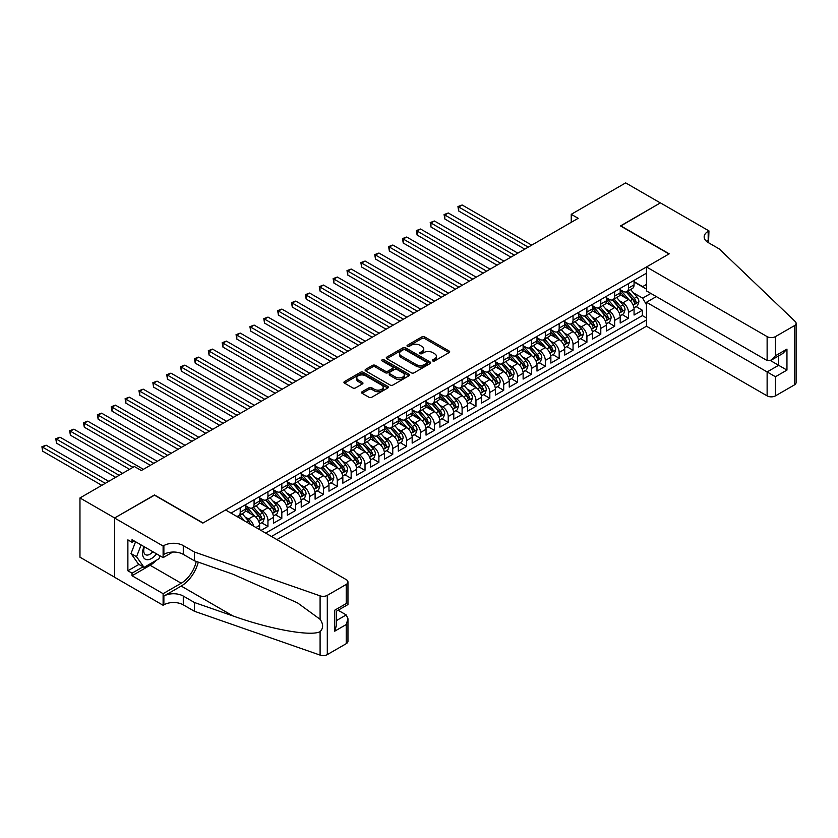 <?xml version="1.0" encoding="UTF-8"?>
<svg xmlns="http://www.w3.org/2000/svg" width="838" height="838" viewBox="0 0 838 838"><rect width="100%" height="100%" fill="white"/><g stroke="black" fill="none" stroke-linecap="round" stroke-linejoin="round"><path stroke-width="1.26" d="M432.743 360.948A1.351 0.775 0 0 0 434.639 360.948L449.105 352.589A1.927 1.11 0 0 0 449.671 351.803A1.927 1.11 0 0 0 449.105 351.017L424.604 336.876A1.927 1.11 0 0 0 421.881 336.876L407.415 345.225A1.351 0.775 0 0 0 407.027 345.769A1.351 0.775 0 0 0 407.415 346.324A1.351 0.775 0 0 0 409.321 346.324L411.196 345.246A6.159 3.562 0 0 1 419.911 345.246L421.954 346.419A6.159 3.562 0 0 1 423.756 348.933A6.159 3.562 0 0 1 421.954 351.457L420.079 352.536A1.351 0.775 0 0 0 419.681 353.081A1.351 0.775 0 0 0 420.079 353.636A1.351 0.775 0 0 0 421.985 353.636L423.86 352.557A6.159 3.562 0 0 1 432.565 352.557L434.608 353.73A6.159 3.562 0 0 1 436.409 356.244A6.159 3.562 0 0 1 434.608 358.758L432.743 359.837A1.351 0.775 0 0 0 432.345 360.392A1.351 0.775 0 0 0 432.743 360.948L432.743 359.837M362.121 391.734A1.927 1.11 0 0 0 361.566 392.519A1.927 1.11 0 0 0 362.121 393.305L369.003 397.275A1.927 1.11 0 0 0 371.726 397.275L387.785 387.994A1.927 1.11 0 0 0 388.35 387.208A1.927 1.11 0 0 0 387.785 386.423L363.283 372.281A1.927 1.11 0 0 0 360.56 372.281L344.502 381.552A1.927 1.11 0 0 0 343.936 382.338A1.927 1.11 0 0 0 344.502 383.123L352.798 387.921A1.927 1.11 0 0 0 355.522 387.921L362.393 383.951A1.927 1.11 0 0 0 362.959 383.165A1.927 1.11 0 0 0 362.393 382.379L358.276 380.002A5.154 2.975 0 0 1 356.768 377.896A5.154 2.975 0 0 1 359.952 375.152A5.154 2.975 0 0 1 365.557 375.801L381.688 385.113A5.154 2.975 0 0 1 383.196 387.208A5.154 2.975 0 0 1 380.023 389.953A5.154 2.975 0 0 1 374.408 389.314L371.726 387.764A1.927 1.11 0 0 0 369.003 387.764L362.121 391.734L362.121 393.305M154.506 495.195L114.638 517.968L79.966 497.95L79.966 557.207L114.565 577.183M154.506 494.954L203.047 522.975L669.007 253.956L620.476 225.925L660.344 202.911L625.672 182.894L571.244 214.319L571.244 222.321M79.966 497.95L134.394 466.525L141.329 470.527L578.178 218.32L571.244 214.319M411.332 372.826A1.927 1.11 0 0 0 414.056 372.826L430.114 363.556A1.927 1.11 0 0 0 430.68 362.77A1.927 1.11 0 0 0 430.114 361.985L405.613 347.833A1.927 1.11 0 0 0 402.889 347.833L386.831 357.114A1.927 1.11 0 0 0 386.266 357.899A1.927 1.11 0 0 0 386.831 358.685L411.332 372.826M382.673 361.23A1.351 0.775 0 0 1 384.045 361.419L408.923 375.791L392.886 385.051A1.927 1.11 0 0 1 390.162 385.051L365.661 370.899L372.533 366.96L372.533 365.368L365.661 369.328A1.927 1.11 0 0 0 365.096 370.113A1.927 1.11 0 0 0 365.661 370.899L365.661 369.328M372.533 366.96A1.927 1.11 0 0 1 375.256 366.96L375.256 365.368A1.927 1.11 0 0 0 372.533 365.368M375.256 365.368L385.197 371.098A1.927 1.11 0 0 0 387.921 371.098L392.477 368.469A1.927 1.11 0 0 0 393.043 367.683A1.927 1.11 0 0 0 392.477 366.897L382.138 360.927A1.351 0.775 0 0 1 381.74 360.371A1.351 0.775 0 0 1 382.568 359.649A1.351 0.775 0 0 1 384.045 359.827L408.954 374.209A1.927 1.11 0 0 1 409.52 374.995A1.927 1.11 0 0 1 408.954 375.78L408.954 374.209M261.016 530.423L267.951 526.421L261.634 522.776M258.921 508.949L262.399 510.96A7.846 4.525 60 0 1 267.951 520.576L273.492 517.371L273.492 523.216L281.819 518.408L275.503 514.762M272.79 500.946L276.268 502.957A7.846 4.525 60 0 1 281.819 512.563L287.361 509.357L287.361 515.202L295.688 510.405L289.372 506.76M286.659 492.943L290.137 494.954A7.846 4.525 60 0 1 295.688 504.56L301.23 501.354L301.23 507.2L309.557 502.391L303.241 498.757M300.528 484.93L304.005 486.941A7.846 4.525 60 0 1 309.557 496.546L315.098 493.352L315.098 499.197L323.416 494.389L317.11 490.743M314.386 476.927L317.874 478.938A7.846 4.525 60 0 1 323.416 488.544L328.967 485.338L328.967 491.183L337.285 486.386L330.979 482.74M328.255 468.924L331.743 470.935A7.846 4.525 60 0 1 337.285 480.541L342.836 477.335L342.836 483.18L351.153 478.372L344.847 474.737M342.124 460.91L345.612 462.922A7.846 4.525 60 0 1 351.153 472.527L356.705 469.332L356.705 475.177L365.022 470.369L358.716 466.724M355.993 452.908L359.481 454.919A7.846 4.525 60 0 1 365.022 464.524L370.574 461.319L370.574 467.164L378.891 462.367L372.585 458.721M369.862 444.905L373.35 446.905A7.846 4.525 60 0 1 378.891 456.521L384.443 453.316L384.443 459.161L392.76 454.353L386.454 450.718M383.731 436.891L387.208 438.903A7.846 4.525 60 0 1 392.76 448.508L398.312 445.313L398.312 451.158L406.629 446.35L400.323 442.705M397.6 428.888L401.077 430.9A7.846 4.525 60 0 1 406.629 440.505L412.17 437.3L412.17 443.145L420.498 438.347L414.182 434.702M411.468 420.886L414.946 422.886A7.846 4.525 60 0 1 420.498 432.502L426.039 429.297L426.039 435.142L434.367 430.334L428.05 426.699M425.337 412.872L428.815 414.883A7.846 4.525 60 0 1 434.367 424.489L439.908 421.294L439.908 427.139L448.236 422.331L441.919 418.686M439.206 404.869L442.684 406.88A7.846 4.525 60 0 1 448.236 416.486L453.777 413.281L453.777 419.126L462.105 414.328L455.788 410.683M453.075 396.856L456.553 398.867A7.846 4.525 60 0 1 462.105 408.483L467.646 405.278L467.646 411.123L475.963 406.315L469.657 402.669M466.934 388.853L470.422 390.864A7.846 4.525 60 0 1 475.963 400.47L481.515 397.275L481.515 403.109L489.832 398.312L483.526 394.667M480.803 380.85L484.291 382.861A7.846 4.525 60 0 1 489.832 392.467L495.384 389.261L495.384 395.107L503.701 390.309L497.395 386.664M494.671 372.837L498.16 374.848A7.846 4.525 60 0 1 503.701 384.464L509.253 381.259L509.253 387.104L517.57 382.296L511.264 378.65M508.54 364.834L512.028 366.845A7.846 4.525 60 0 1 517.57 376.451L523.121 373.245L523.121 379.09L531.439 374.293L525.133 370.647M522.409 356.831L525.897 358.842A7.846 4.525 60 0 1 531.439 368.448L536.99 365.242L536.99 371.087L545.308 366.279L539.002 362.644M536.278 348.818L539.756 350.829A7.846 4.525 60 0 1 545.308 360.434L550.859 357.239L550.859 363.084L559.176 358.276L552.87 354.631M550.147 340.815L553.625 342.826A7.846 4.525 60 0 1 559.176 352.431L564.718 349.226L564.718 355.071L573.045 350.274L566.729 346.628M564.016 332.812L567.494 334.823A7.846 4.525 60 0 1 573.045 344.428L578.587 341.223L578.587 347.068L586.914 342.26L580.598 338.625M577.885 324.798L581.363 326.81A7.846 4.525 60 0 1 586.914 336.415L592.456 333.22L592.456 339.065L600.783 334.257L594.467 330.612M591.754 316.795L595.231 318.807A7.846 4.525 60 0 1 600.783 328.412L606.324 325.207L606.324 331.052L614.652 326.254L608.336 322.609M605.623 308.793L609.1 310.793A7.846 4.525 60 0 1 614.652 320.409L620.193 317.204L620.193 323.049L628.51 318.241L628.51 312.396A7.846 4.525 -120 0 0 622.969 302.79L619.492 300.779M622.205 314.606L628.51 318.241M259.623 529.616L259.623 525.374A7.846 4.525 -120 0 0 254.082 515.768L245.503 510.813M253.757 526.233A7.846 4.525 60 0 0 248.53 518.973L245.052 516.962M273.492 517.371A7.846 4.525 -120 0 0 267.951 507.765L259.371 502.81M287.361 509.357A7.846 4.525 -120 0 0 281.819 499.752L273.24 494.808M301.23 501.354A7.846 4.525 -120 0 0 295.688 491.749L287.109 486.794M315.098 493.352A7.846 4.525 -120 0 0 309.557 483.746L300.978 478.791M328.967 485.338A7.846 4.525 -120 0 0 323.416 475.733L314.847 470.778M342.836 477.335A7.846 4.525 -120 0 0 337.285 467.73L328.716 462.775M356.705 469.332A7.846 4.525 -120 0 0 351.153 459.716L342.574 454.772M370.574 461.319A7.846 4.525 -120 0 0 365.022 451.713L356.443 446.759M384.443 453.316A7.846 4.525 -120 0 0 378.891 443.711L370.312 438.756M398.312 445.313A7.846 4.525 -120 0 0 392.76 435.697L384.181 430.753M412.17 437.3A7.846 4.525 -120 0 0 406.629 427.694L398.05 422.74M426.039 429.297A7.846 4.525 -120 0 0 420.498 419.691L411.919 414.737M439.908 421.294A7.846 4.525 -120 0 0 434.367 411.678L425.788 406.734M453.777 413.281A7.846 4.525 -120 0 0 448.236 403.675L439.657 398.72M467.646 405.278A7.846 4.525 -120 0 0 462.105 395.672L453.526 390.718M481.515 397.275A7.846 4.525 -120 0 0 475.963 387.659L467.395 382.715M495.384 389.261A7.846 4.525 -120 0 0 489.832 379.656L481.263 374.701M509.253 381.259A7.846 4.525 -120 0 0 503.701 371.653L495.132 366.698M523.121 373.245A7.846 4.525 -120 0 0 517.57 363.64L508.991 358.695M536.99 365.242A7.846 4.525 -120 0 0 531.439 355.637L522.86 350.682M550.859 357.239A7.846 4.525 -120 0 0 545.308 347.634L536.729 342.679M564.718 349.226A7.846 4.525 -120 0 0 559.176 339.62L550.597 334.666M578.587 341.223A7.846 4.525 -120 0 0 573.045 331.618L564.466 326.663M592.456 333.22A7.846 4.525 -120 0 0 586.914 323.604L578.335 318.66M606.324 325.207A7.846 4.525 -120 0 0 600.783 315.601L592.204 310.647M620.193 317.204A7.846 4.525 -120 0 0 614.652 307.598L606.073 302.644M276.896 539.588L646.475 326.212L767.126 395.871L767.126 371.925L778.638 365.284L778.638 355.899M271.481 536.467L646.475 319.969M646.475 273.209L230.995 513.086M245.764 505.838L248.53 507.44A7.846 4.525 60 0 0 252.458 507.828L257.999 504.623A7.846 4.525 -120 0 0 259.623 501.04L259.623 496.546M259.623 497.835L262.399 499.438A7.846 4.525 60 0 0 266.327 499.825L271.868 496.62A7.846 4.525 -120 0 0 273.492 493.027L273.492 488.544M273.492 489.821L276.268 491.424A7.846 4.525 60 0 0 280.196 491.812L285.737 488.617A7.846 4.525 -120 0 0 287.361 485.024L287.361 480.541M287.361 481.819L290.137 483.421A7.846 4.525 60 0 0 294.054 483.809L299.606 480.603A7.846 4.525 -120 0 0 301.23 477.011L301.23 472.527M301.23 473.816L304.005 475.418A7.846 4.525 60 0 0 307.923 475.806L313.475 472.601A7.846 4.525 -120 0 0 315.098 469.008L315.098 464.524M315.098 465.802L317.874 467.405A7.846 4.525 60 0 0 321.792 467.793L327.344 464.598A7.846 4.525 -120 0 0 328.967 461.005L328.967 456.521M328.967 457.799L331.743 459.402A7.846 4.525 60 0 0 335.661 459.79L341.213 456.584A7.846 4.525 -120 0 0 342.836 452.991L342.836 448.508M342.836 449.797L345.612 451.399A7.846 4.525 60 0 0 349.53 451.787L355.082 448.581A7.846 4.525 -120 0 0 356.705 444.988L356.705 440.505M356.705 441.783L359.481 443.386A7.846 4.525 60 0 0 363.399 443.773L368.95 440.579A7.846 4.525 -120 0 0 370.574 436.986L370.574 432.502M370.574 433.78L373.35 435.383A7.846 4.525 60 0 0 377.268 435.77L382.819 432.565A7.846 4.525 -120 0 0 384.443 428.972L384.443 424.489M384.443 425.777L387.208 427.37A7.846 4.525 60 0 0 391.137 427.768L396.678 424.562A7.846 4.525 -120 0 0 398.312 420.969L398.312 416.486M398.312 417.764L401.077 419.367A7.846 4.525 60 0 0 405.005 419.754L410.547 416.549A7.846 4.525 -120 0 0 412.17 412.966L412.17 408.483M412.17 409.761L414.946 411.364A7.846 4.525 60 0 0 418.874 411.751L424.416 408.546A7.846 4.525 -120 0 0 426.039 404.953L426.039 400.47M426.039 401.758L428.815 403.35A7.846 4.525 60 0 0 432.743 403.738L438.284 400.543A7.846 4.525 -120 0 0 439.908 396.95L439.908 392.467M439.908 393.745L442.684 395.347A7.846 4.525 60 0 0 446.612 395.735L452.153 392.53A7.846 4.525 -120 0 0 453.777 388.947L453.777 384.453M453.777 385.742L456.553 387.345A7.846 4.525 60 0 0 460.471 387.732L466.022 384.527A7.846 4.525 -120 0 0 467.646 380.934L467.646 376.451M467.646 377.729L470.422 379.331A7.846 4.525 60 0 0 474.339 379.719L479.891 376.524A7.846 4.525 -120 0 0 481.515 372.931L481.515 368.448M481.515 369.726L484.291 371.328A7.846 4.525 60 0 0 488.208 371.716L493.76 368.511A7.846 4.525 -120 0 0 495.384 364.918L495.384 360.434M495.384 361.723L498.16 363.325A7.846 4.525 60 0 0 502.077 363.713L507.629 360.508A7.846 4.525 -120 0 0 509.253 356.915L509.253 352.431M509.253 353.709L512.028 355.312A7.846 4.525 60 0 0 515.946 355.7L521.498 352.505A7.846 4.525 -120 0 0 523.121 348.912L523.121 344.428M523.121 345.706L525.897 347.309A7.846 4.525 60 0 0 529.815 347.697L535.367 344.491A7.846 4.525 -120 0 0 536.99 340.898L536.99 336.415M536.99 337.704L539.756 339.306A7.846 4.525 60 0 0 543.684 339.694L549.225 336.488A7.846 4.525 -120 0 0 550.859 332.896L550.859 328.412M550.859 329.69L553.625 331.293A7.846 4.525 60 0 0 557.553 331.68L563.094 328.486A7.846 4.525 -120 0 0 564.718 324.893L564.718 320.409M564.718 321.687L567.494 323.29A7.846 4.525 60 0 0 571.422 323.678L576.963 320.472A7.846 4.525 -120 0 0 578.587 316.879L578.587 312.396M578.587 313.684L581.363 315.287A7.846 4.525 60 0 0 585.291 315.675L590.832 312.469A7.846 4.525 -120 0 0 592.456 308.876L592.456 304.393M592.456 305.671L595.231 307.274A7.846 4.525 60 0 0 599.16 307.661L604.701 304.466A7.846 4.525 -120 0 0 606.324 300.873L606.324 296.39M606.324 297.668L609.1 299.271A7.846 4.525 60 0 0 613.018 299.658L618.57 296.453A7.846 4.525 -120 0 0 620.193 292.86L620.193 288.377M265.656 533.104L642.379 315.601L642.379 310.238L634.062 315.046L634.062 309.201A7.846 4.525 -120 0 0 628.51 299.585L619.942 294.641M620.193 289.665L622.969 291.257A7.846 4.525 -120 0 0 626.887 291.655A7.846 4.525 -120 0 0 628.51 288.062L628.51 283.579M626.887 291.655L632.439 288.45A7.846 4.525 -120 0 0 634.062 284.857L634.062 280.374M231.896 513.61L231.896 512.563M240.213 507.765L240.213 512.248A7.846 4.525 60 0 1 238.589 515.831A7.846 4.525 60 0 1 236.169 516.072M238.589 515.831L244.13 512.636A7.846 4.525 -120 0 0 245.764 509.043L245.764 504.56M254.082 499.752L254.082 504.235A7.846 4.525 60 0 1 252.458 507.828M267.951 491.749L267.951 496.232A7.846 4.525 60 0 1 266.327 499.825M281.819 483.736L281.819 488.229A7.846 4.525 60 0 1 280.196 491.812M295.688 475.733L295.688 480.216A7.846 4.525 60 0 1 294.054 483.809M309.557 467.73L309.557 472.213A7.846 4.525 60 0 1 307.923 475.806M323.416 459.716L323.416 464.2A7.846 4.525 60 0 1 321.792 467.793M337.285 451.713L337.285 456.197A7.846 4.525 60 0 1 335.661 459.79M351.153 443.711L351.153 448.194A7.846 4.525 60 0 1 349.53 451.787M365.022 435.697L365.022 440.18A7.846 4.525 60 0 1 363.399 443.773M378.891 427.694L378.891 432.178A7.846 4.525 60 0 1 377.268 435.77M392.76 419.691L392.76 424.175A7.846 4.525 60 0 1 391.137 427.768M406.629 411.678L406.629 416.161A7.846 4.525 60 0 1 405.005 419.754M420.498 403.675L420.498 408.158A7.846 4.525 60 0 1 418.874 411.751M434.367 395.672L434.367 400.155A7.846 4.525 60 0 1 432.743 403.738M448.236 387.659L448.236 392.142A7.846 4.525 60 0 1 446.612 395.735M462.105 379.656L462.105 384.139A7.846 4.525 60 0 1 460.471 387.732M475.963 371.653L475.963 376.136A7.846 4.525 60 0 1 474.339 379.719M489.832 363.64L489.832 368.123A7.846 4.525 60 0 1 488.208 371.716M503.701 355.637L503.701 360.12A7.846 4.525 60 0 1 502.077 363.713M517.57 347.623L517.57 352.117A7.846 4.525 60 0 1 515.946 355.7M531.439 339.62L531.439 344.104A7.846 4.525 60 0 1 529.815 347.697M545.308 331.618L545.308 336.101A7.846 4.525 60 0 1 543.684 339.694M559.176 323.604L559.176 328.087A7.846 4.525 60 0 1 557.553 331.68M573.045 315.601L573.045 320.085A7.846 4.525 60 0 1 571.422 323.678M586.914 307.598L586.914 312.082A7.846 4.525 60 0 1 585.291 315.675M600.783 299.585L600.783 304.068A7.846 4.525 60 0 1 599.16 307.661M614.652 291.582L614.652 296.065A7.846 4.525 60 0 1 613.018 299.658M614.652 320.409L614.652 326.254M600.783 328.412L600.783 334.257M586.914 336.415L586.914 342.26M573.045 344.428L573.045 350.274M559.176 352.431L559.176 358.276M545.308 360.434L545.308 366.279M531.439 368.448L531.439 374.293M517.57 376.451L517.57 382.296M503.701 384.464L503.701 390.309M489.832 392.467L489.832 398.312M475.963 400.47L475.963 406.315M462.105 408.483L462.105 414.328M448.236 416.486L448.236 422.331M434.367 424.489L434.367 430.334M420.498 432.502L420.498 438.347M406.629 440.505L406.629 446.35M392.76 448.508L392.76 454.353M378.891 456.521L378.891 462.367M365.022 464.524L365.022 470.369M351.153 472.527L351.153 478.372M337.285 480.541L337.285 486.386M323.416 488.544L323.416 494.389M309.557 496.546L309.557 502.391M295.688 504.56L295.688 510.405M281.819 512.563L281.819 518.408M267.951 520.576L267.951 526.421M646.475 304.749L642.662 298.15L633.35 292.776M642.662 298.15L650.843 293.426M634.062 281.977L646.475 289.141M634.062 281.652L642.662 286.617L646.475 284.417M636.073 306.593L642.379 310.238M642.379 315.601L646.475 317.969M433.277 361.136L434.608 360.361A6.159 3.562 0 0 0 436.409 357.847L436.409 356.244M423.756 348.933L423.756 350.535A6.159 3.562 0 0 1 421.954 353.049L420.613 353.825M449.084 352.609L424.604 338.479A1.927 1.11 0 0 0 421.881 338.479L407.959 346.513M430.093 363.566L405.613 349.436A1.927 1.11 0 0 0 402.889 349.436L386.852 358.695M426.72 363.315A1.351 0.775 0 0 0 427.108 362.77A1.351 0.775 0 0 0 426.72 362.215L405.204 349.802A1.351 0.775 0 0 0 403.298 349.802L401.329 350.944A6.159 3.562 0 0 0 399.527 353.458A6.159 3.562 0 0 0 401.329 355.972L416.025 364.457A6.159 3.562 0 0 0 424.74 364.457L426.72 363.315L426.72 364.918A1.351 0.775 0 0 0 427.108 364.373L427.108 362.77M399.527 353.458L399.527 355.061A6.159 3.562 0 0 0 401.329 357.575L401.329 355.972M426.72 364.918L424.74 366.059A6.159 3.562 0 0 1 416.025 366.059L401.329 357.575M375.256 366.96L385.197 372.701A1.927 1.11 0 0 0 387.921 372.701L392.477 370.071A1.927 1.11 0 0 0 393.043 369.286L393.043 367.683M395.505 377.058A5.154 2.975 0 0 0 401.119 377.697A5.154 2.975 0 0 0 404.304 374.953A5.154 2.975 0 0 0 402.795 372.847L397.107 369.568A1.927 1.11 0 0 0 394.384 369.568L389.827 372.198A1.927 1.11 0 0 0 389.261 372.983A1.927 1.11 0 0 0 389.827 373.769L395.505 377.058L395.505 378.65A5.154 2.975 0 0 0 401.119 379.3A5.154 2.975 0 0 0 404.304 376.555L404.304 374.953M389.261 372.983L389.261 374.586A1.927 1.11 0 0 0 389.827 375.372L389.827 373.769M395.505 378.65L389.827 375.372M383.196 387.208L383.196 388.811A5.154 2.975 0 0 1 380.023 391.556A5.154 2.975 0 0 1 374.408 390.917L371.726 389.366A1.927 1.11 0 0 0 369.003 389.366L362.152 393.315M356.768 377.896L356.768 379.499A5.154 2.975 0 0 0 358.276 381.604L358.276 380.002M362.393 382.379L362.393 383.951L358.276 381.604M387.753 388.015L363.283 373.884A1.927 1.11 0 0 0 360.56 373.884L344.523 383.144L344.502 381.552M633.947 307.818L637.529 305.755L638.912 301.753A5.196 2.996 -120 0 0 636.89 296.872L630.553 289.539M629.286 300.098L621.775 291.394A15 8.663 -120 0 0 620.193 289.749M625.169 297.658L620.958 292.787A12.455 7.186 -120 0 0 620.193 291.949M531.721 245.146L462.167 204.996L458.7 206.996L458.7 210.998L524.787 249.148M626.185 291.928L632.596 299.355A5.196 2.996 60 0 1 634.45 302.937C635.225 303.974 635.78 303.66 636.115 301.973A5.196 2.996 -120 0 0 634.261 298.391L627.924 291.058M626.562 291.813L633.444 299.784A2.65 1.529 60 0 1 634.115 300.821L636.115 301.973M634.45 302.937L634.827 303.545M458.7 210.998L457.936 206.557L528.254 247.147M457.936 206.557L462.167 204.996M144.031 546.627A12.748 7.364 120 0 0 147.017 559.69A12.748 7.364 120 0 0 156.528 553.845M144.461 546.879A8.726 5.038 120 0 0 145.519 554.683A8.726 5.038 120 0 0 146.797 555.081A8.726 5.038 120 0 0 152.82 551.697M160.1 555.908L159.011 558.726L144.042 567.368L138.49 564.163L131.011 553.52L135.578 541.746M144.042 567.368L136.552 556.715L141.119 544.951M131.011 553.52L136.552 556.715M656.322 296.589L646.475 302.267L775.443 376.733L775.443 395.871L794.372 384.935L794.372 325.689A5.887 3.394 0 0 0 796.1 323.29A5.887 3.394 0 0 0 795.252 321.53L719.276 248.949L708.183 242.538A13.733 7.93 180 0 1 704.161 236.934A13.733 7.93 180 0 1 708.183 231.33L708.948 230.89L660.407 202.869L620.675 226.051M646.475 302.267L646.475 326.212M620.675 225.81L669.216 253.83L646.475 266.966L767.126 336.614A5.887 3.394 0 0 0 775.443 336.614L794.372 325.689M708.948 230.89L708.529 242.737M646.475 266.966L646.475 290.901L767.126 360.56L767.126 336.614M796.1 323.29L796.1 382.537A5.887 3.394 180 0 1 794.372 384.935M775.443 395.871A5.887 3.394 180 0 1 767.126 395.871M706.455 241.323A13.733 7.93 180 0 1 708.183 240.097L708.183 231.33M770.457 360.56L786.955 370.092L775.443 376.733M775.443 336.614L775.443 355.752L771.285 360.151L767.126 360.56M775.443 355.752L786.955 349.111L782.797 353.5L771.285 360.151M225.579 509.965L346.23 579.624A5.887 3.394 -0 0 1 347.959 582.022A5.887 3.394 -0 0 1 346.23 584.421L327.302 595.357L327.302 654.604A5.887 3.394 180 0 1 320.095 655.106L194.374 611.248L183.281 604.837A13.733 7.93 -0 0 0 163.871 604.837L163.106 605.277L114.565 577.256L114.565 518.01L154.297 495.069L202.838 523.09L225.579 509.965M194.374 611.248L194.374 602.48L232.933 615.93C269.773 629.212 310.94 636.65 320.095 631.674C323.437 628.259 323.437 624.132 320.095 619.292L297.48 602.847L232.933 574.208L194.374 560.769L183.281 554.358A13.733 7.93 -0 0 0 163.871 554.358L163.871 545.59L163.106 546.03L114.565 518.01M194.374 560.769L194.374 552.001L183.281 545.59A13.733 7.93 -0 0 0 163.871 545.59M232.933 615.93L181.207 586.066L163.871 596.069A13.733 7.93 -0 0 1 183.281 596.069L194.374 602.48M346.23 643.678L346.23 624.54L347.959 618.737L347.959 641.269A5.887 3.394 180 0 1 346.23 643.678L327.302 654.604M320.095 619.292L320.095 595.86L194.374 552.001M156.256 560.318A22.06 12.738 -60 0 1 150.138 565.283L132.037 575.737L132.037 573.171L143.068 566.813M134.258 540.992L132.037 542.27L127.879 539.871L127.879 570.772L132.037 573.171M132.037 542.27L132.037 539.703L163.106 557.637L163.106 546.03M163.106 605.277L163.106 593.671L181.207 583.227A22.06 12.738 120 0 0 196.228 561.408M132.037 575.737L163.106 593.671M338.112 610.242L346.23 614.924L347.959 618.737M181.207 586.066A25.549 14.749 120 0 0 198.281 562.13M172.796 552.053L163.106 557.637M320.095 595.86A5.887 3.394 -0 0 0 327.302 595.357M127.879 570.772L138.909 564.403M346.23 624.54L334.718 631.182L336.447 625.389L336.447 611.195L347.959 604.554L347.959 582.022M334.718 631.182L334.718 610.2C336.97 611.499 336.97 611.499 334.718 610.2L346.23 603.559C348.482 604.858 348.482 604.858 346.23 603.559L346.23 584.421M620.078 315.832L623.661 313.758L625.043 309.756A5.196 2.996 -120 0 0 623.022 304.875L616.684 297.542M615.417 308.101L607.906 299.407A15 8.663 -120 0 0 606.324 297.752M611.3 305.661L607.089 300.8A12.455 7.186 -120 0 0 606.324 299.962M517.853 253.149L448.299 212.999L444.831 214.999L444.831 219.001L510.918 257.151M612.316 299.941L618.727 307.357A5.196 2.996 60 0 1 620.581 310.94C621.356 311.987 621.911 311.663 622.246 309.976A5.196 2.996 -120 0 0 620.392 306.394L614.055 299.061M612.693 299.815L619.575 307.787A2.65 1.529 60 0 1 620.246 308.824L622.246 309.976M620.581 310.94L620.958 311.558M444.831 219.001L444.067 214.559L514.385 255.15M444.067 214.559L448.299 212.999M606.209 323.835L609.792 321.771L611.185 317.759A5.196 2.996 -120 0 0 609.153 312.888L602.815 305.545M601.548 316.115L594.037 307.41A15 8.663 -120 0 0 592.456 305.755M597.431 313.663L593.231 308.803A12.455 7.186 -120 0 0 592.456 307.965M503.984 261.152L434.43 221.002L430.962 223.002L430.962 227.014L497.049 265.164M598.447 307.944L604.858 315.371A5.196 2.996 60 0 1 606.712 318.943C607.487 319.99 608.042 319.676 608.378 317.99A5.196 2.996 -120 0 0 606.523 314.407L600.186 307.064M598.824 307.829L605.706 315.8A2.65 1.529 60 0 1 606.377 316.837L608.378 317.99M606.712 318.943L607.089 319.561M430.962 227.014L430.208 222.562L500.516 263.163M430.208 222.562L434.43 221.002M592.34 331.848L595.923 329.774L597.316 325.773A5.196 2.996 -120 0 0 595.284 320.891L588.957 313.559M587.679 324.117L580.168 315.413A15 8.663 -120 0 0 578.587 313.768M583.562 321.677L579.362 316.806A12.455 7.186 -120 0 0 578.587 315.968M490.115 269.166L420.561 229.015L417.094 231.016L417.094 235.017L483.18 273.167M584.578 315.957L590.989 323.374A5.196 2.996 60 0 1 592.843 326.956C593.618 327.993 594.173 327.679 594.509 325.992A5.196 2.996 -120 0 0 592.655 322.41L586.317 315.078M584.955 315.832L591.848 323.803A2.65 1.529 60 0 1 592.508 324.84L594.509 325.992M592.843 326.956L593.22 327.564M417.094 235.017L416.339 230.576L486.648 271.166M416.339 230.576L420.561 229.015M578.471 339.851L582.054 337.777L583.447 333.775A5.196 2.996 -120 0 0 581.425 328.894L575.088 321.562M573.81 332.12L566.299 323.426A15 8.663 -120 0 0 564.718 321.771M569.693 329.68L565.493 324.819A12.455 7.186 -120 0 0 564.718 323.981M476.246 277.169L406.702 237.018L403.235 239.019L403.235 243.02L469.311 281.17M570.709 323.96L577.12 331.377A5.196 2.996 60 0 1 578.974 334.959C579.76 336.007 580.315 335.682 580.64 333.995A5.196 2.996 -120 0 0 578.786 330.423L572.448 323.08M571.087 323.835L577.979 331.806A2.65 1.529 60 0 1 578.639 332.843L580.64 333.995M578.974 334.959L579.351 335.577M403.235 243.02L402.47 238.579L472.779 279.169M402.47 238.579L406.702 237.018M564.603 347.854L568.185 345.79L569.578 341.789A5.196 2.996 -120 0 0 567.556 336.907L561.219 329.564M559.941 340.134L552.431 331.429A15 8.663 -120 0 0 550.859 329.784M555.824 337.683L551.624 332.822A12.455 7.186 -120 0 0 550.859 331.984M462.377 285.182L392.833 245.021L389.366 247.021L389.366 251.033L455.443 289.183M556.841 331.963L563.251 339.39A5.196 2.996 60 0 1 565.105 342.962C565.891 344.009 566.446 343.695 566.771 342.009A5.196 2.996 -120 0 0 564.917 338.426L558.579 331.094M557.218 331.848L564.11 339.819A2.65 1.529 60 0 1 564.77 340.856L566.771 342.009M565.105 342.962L565.482 343.58M389.366 251.033L388.602 246.582L458.91 287.183M388.602 246.582L392.833 245.021M550.734 355.867L554.327 353.793L555.709 349.792A5.196 2.996 -120 0 0 553.688 344.91L547.35 337.578M546.083 348.137L538.562 339.432A15 8.663 -120 0 0 536.99 337.787M541.956 345.696L537.755 340.825A12.455 7.186 -120 0 0 536.99 339.987M448.508 293.185L378.965 253.034L375.497 255.035L375.497 259.036L441.574 297.186M542.972 339.977L549.382 347.393A5.196 2.996 60 0 1 551.236 350.975C552.022 352.023 552.577 351.698 552.902 350.012A5.196 2.996 -120 0 0 551.048 346.429L544.71 339.097M543.349 339.851L550.241 347.822A2.65 1.529 60 0 1 550.912 348.859L552.902 350.012M551.236 350.975L551.614 351.593M375.497 259.036L374.733 254.595L445.041 295.186M374.733 254.595L378.965 253.034M536.875 363.87L540.458 361.796L541.84 357.795A5.196 2.996 -120 0 0 539.819 352.913L533.481 345.581M532.214 356.14L524.693 347.445A15 8.663 -120 0 0 523.121 345.79M528.087 353.699L523.886 348.838A12.455 7.186 -120 0 0 523.121 348M434.639 301.188L365.096 261.037L361.628 263.038L361.628 267.039L427.705 305.189M529.113 347.98L535.513 355.396A5.196 2.996 60 0 1 537.368 358.978C538.153 360.026 538.708 359.701 539.033 358.015A5.196 2.996 -120 0 0 537.179 354.443L530.842 347.1M529.49 347.854L536.372 355.836A2.65 1.529 60 0 1 537.043 356.862L539.033 358.015M537.368 358.978L537.745 359.596M361.628 267.039L360.864 262.598L431.172 303.188M360.864 262.598L365.096 261.037M523.006 371.873L526.589 369.809L527.971 365.808A5.196 2.996 -120 0 0 525.95 360.927L519.612 353.584M518.345 364.153L510.824 355.448A15 8.663 -120 0 0 509.253 353.804M514.218 361.712L510.017 356.841A12.455 7.186 -120 0 0 509.253 356.003M420.77 309.201L351.227 269.04L347.76 271.041L347.76 275.053L413.836 313.203M515.244 355.982L521.645 363.409A5.196 2.996 60 0 1 523.499 366.981C524.284 368.029 524.839 367.714 525.164 366.028A5.196 2.996 -120 0 0 523.31 362.445L516.973 355.113M515.621 355.867L522.503 363.839A2.65 1.529 60 0 1 523.174 364.876L525.164 366.028M523.499 366.981L523.876 367.599M347.76 275.053L346.995 270.601L417.303 311.202M346.995 270.601L351.227 269.04M509.137 379.886L512.72 377.812L514.103 373.811A5.196 2.996 -120 0 0 512.081 368.93L505.743 361.597M504.476 372.156L496.955 363.451A15 8.663 -120 0 0 495.384 361.807M500.349 369.715L496.148 364.844A12.455 7.186 -120 0 0 495.384 364.006M406.901 317.204L337.358 277.053L333.891 279.054L333.891 283.055L399.967 321.205M501.375 363.996L507.786 371.412A5.196 2.996 60 0 1 509.63 374.995C510.415 376.042 510.971 375.717 511.295 374.031A5.196 2.996 -120 0 0 509.441 370.448L503.114 363.116M501.753 363.87L508.635 371.842A2.65 1.529 60 0 1 509.305 372.879L511.295 374.031M509.63 374.995L510.017 375.613M333.891 283.055L333.126 278.614L403.434 319.205M333.126 278.614L337.358 277.053M495.268 387.889L498.851 385.815L500.234 381.814A5.196 2.996 -120 0 0 498.212 376.932L491.875 369.6M490.607 380.159L483.097 371.464A15 8.663 -120 0 0 481.515 369.809M486.49 377.718L482.279 372.858A12.455 7.186 -120 0 0 481.515 372.02M393.032 325.207L323.489 285.056L320.022 287.057L320.022 291.058L386.098 329.208M487.507 371.999L493.917 379.415A5.196 2.996 60 0 1 495.771 382.997C496.546 384.045 497.102 383.72 497.426 382.034A5.196 2.996 -120 0 0 495.572 378.462L489.245 371.119M487.884 371.873L494.766 379.855A2.65 1.529 60 0 1 495.436 380.881L497.426 382.034M495.771 382.997L496.148 383.615M320.022 291.058L319.257 286.617L389.565 327.208M319.257 286.617L323.489 285.056M481.4 395.892L484.982 393.829L486.365 389.827A5.196 2.996 -120 0 0 484.343 384.946L478.006 377.603M476.738 388.172L469.228 379.467A15 8.663 -120 0 0 467.646 377.823M472.622 385.731L468.411 380.861A12.455 7.186 -120 0 0 467.646 380.023M379.164 333.22L309.62 293.059L306.153 295.07L306.153 299.072L372.24 337.222M473.638 380.002L480.048 387.428A5.196 2.996 60 0 1 481.902 391.011C482.678 392.048 483.233 391.734 483.557 390.047A5.196 2.996 -120 0 0 481.714 386.465L475.376 379.132M474.015 379.886L480.897 387.858A2.65 1.529 60 0 1 481.567 388.895L483.557 390.047M481.902 391.011L482.279 391.618M306.153 299.072L305.388 294.63L375.707 335.221M305.388 294.63L309.62 293.059M467.531 403.906L471.113 401.831L472.496 397.83A5.196 2.996 -120 0 0 470.474 392.949L464.137 385.616M462.869 396.175L455.359 387.47A15 8.663 -120 0 0 453.777 385.826M458.753 393.734L454.542 388.863A12.455 7.186 -120 0 0 453.777 388.036M365.305 341.223L295.751 301.072L292.284 303.073L292.284 307.075L358.371 345.225M459.769 388.015L466.179 395.431A5.196 2.996 60 0 1 468.033 399.014C468.809 400.061 469.364 399.736 469.699 398.05A5.196 2.996 -120 0 0 467.845 394.468L461.508 387.135M460.146 387.889L467.028 395.861A2.65 1.529 60 0 1 467.698 396.898L469.699 398.05M468.033 399.014L468.411 399.632M292.284 307.075L291.519 302.633L361.838 343.224M291.519 302.633L295.751 301.072M453.662 411.908L457.244 409.845L458.627 405.833A5.196 2.996 -120 0 0 456.605 400.952L450.268 393.619M449 404.178L441.49 395.484A15 8.663 -120 0 0 439.908 393.829M444.884 401.737L440.683 396.877A12.455 7.186 -120 0 0 439.908 396.039M351.436 349.226L281.882 309.075L278.415 311.076L278.415 315.078L344.502 353.238M445.9 396.018L452.311 403.434A5.196 2.996 60 0 1 454.165 407.017C454.94 408.064 455.495 407.739 455.83 406.053A5.196 2.996 -120 0 0 453.976 402.481L447.639 395.138M446.277 395.892L453.159 403.874A2.65 1.529 60 0 1 453.829 404.911L455.83 406.053M454.165 407.017L454.542 407.635M278.415 315.078L277.661 310.636L347.969 351.227M277.661 310.636L281.882 309.075M439.793 419.911L443.375 417.848L444.769 413.846A5.196 2.996 -120 0 0 442.736 408.965L436.399 401.622M435.132 412.191L427.621 403.487A15 8.663 -120 0 0 426.039 401.842M431.015 409.751L426.814 404.88A12.455 7.186 -120 0 0 426.039 404.042M337.567 357.239L268.013 317.089L264.546 319.089L264.546 323.091L330.633 361.241M432.031 404.021L438.442 411.448A5.196 2.996 60 0 1 440.296 415.03C441.071 416.067 441.626 415.753 441.961 414.066A5.196 2.996 -120 0 0 440.107 410.484L433.77 403.151M432.408 403.906L439.301 411.877A2.65 1.529 60 0 1 439.96 412.914L441.961 414.066M440.296 415.03L440.673 415.638M264.546 323.091L263.792 318.65L334.1 359.24M263.792 318.65L268.013 317.089M425.924 427.925L429.506 425.851L430.9 421.849A5.196 2.996 -120 0 0 428.867 416.968L422.541 409.635M421.263 420.194L413.752 411.5A15 8.663 -120 0 0 412.17 409.845M417.146 417.753L412.945 412.883A12.455 7.186 -120 0 0 412.17 412.055M323.698 365.242L254.144 325.092L250.677 327.092L250.677 331.094L316.764 369.244M418.162 412.034L424.573 419.45A5.196 2.996 60 0 1 426.427 423.033C427.212 424.08 427.757 423.756 428.092 422.069A5.196 2.996 -120 0 0 426.238 418.487L419.901 411.154M418.539 411.908L425.432 419.88A2.65 1.529 60 0 1 426.092 420.917L428.092 422.069M426.427 423.033L426.804 423.651M250.677 331.094L249.923 326.652L320.231 367.243M249.923 326.652L254.144 325.092M412.055 435.928L415.638 433.864L417.031 429.852A5.196 2.996 -120 0 0 415.009 424.981L408.672 417.638M407.394 428.197L399.883 419.503A15 8.663 -120 0 0 398.312 417.848M403.277 425.756L399.077 420.896A12.455 7.186 -120 0 0 398.312 420.058M309.83 373.245L240.286 333.095L236.819 335.095L236.819 339.097L302.895 377.257M404.293 420.037L410.704 427.453A5.196 2.996 60 0 1 412.558 431.036C413.344 432.083 413.899 431.759 414.223 430.083A5.196 2.996 -120 0 0 412.369 426.5L406.032 419.157M404.67 419.922L411.563 427.893A2.65 1.529 60 0 1 412.223 428.93L414.223 430.083M412.558 431.036L412.935 431.654M236.819 339.097L236.054 334.655L306.362 375.256M236.054 334.655L240.286 333.095M398.186 443.931L401.779 441.867L403.162 437.865A5.196 2.996 -120 0 0 401.14 432.984L394.803 425.652M393.535 436.21L386.014 427.506A15 8.663 -120 0 0 384.443 425.861M389.408 433.77L385.208 428.899A12.455 7.186 -120 0 0 384.443 428.061M295.961 381.259L226.417 341.108L222.95 343.109L222.95 347.11L289.026 385.26M390.424 428.04L396.835 435.467A5.196 2.996 60 0 1 398.689 439.049C399.475 440.086 400.03 439.772 400.355 438.085A5.196 2.996 -120 0 0 398.5 434.503L392.163 427.171M390.801 427.925L397.694 435.896A2.65 1.529 60 0 1 398.354 436.933L400.355 438.085M398.689 439.049L399.066 439.657M222.95 347.11L222.185 342.669L292.493 383.259M222.185 342.669L226.417 341.108M384.317 451.944L387.91 449.87L389.293 445.868A5.196 2.996 -120 0 0 387.271 440.987L380.934 433.655M379.666 444.213L372.145 435.519A15 8.663 -120 0 0 370.574 433.864M375.539 441.773L371.339 436.912A12.455 7.186 -120 0 0 370.574 436.074M282.092 389.261L212.548 349.111L209.081 351.112L209.081 355.113L275.157 393.263M376.555 436.053L382.966 443.47A5.196 2.996 60 0 1 384.82 447.052C385.606 448.1 386.161 447.775 386.486 446.088A5.196 2.996 -120 0 0 384.632 442.506L378.294 435.173M376.932 435.928L383.825 443.899A2.65 1.529 60 0 1 384.495 444.936L386.486 446.088M384.82 447.052L385.197 447.67M209.081 355.113L208.316 350.672L278.625 391.262M208.316 350.672L212.548 349.111M370.459 459.947L374.041 457.883L375.424 453.871A5.196 2.996 -120 0 0 373.402 449L367.065 441.657M365.797 452.227L358.276 443.522A15 8.663 -120 0 0 356.705 441.867M361.67 449.776L357.47 444.915A12.455 7.186 -120 0 0 356.705 444.077M268.223 397.264L198.679 357.114L195.212 359.114L195.212 363.126L261.288 401.276M362.697 444.056L369.097 451.483A5.196 2.996 60 0 1 370.951 455.055C371.737 456.102 372.292 455.788 372.617 454.102A5.196 2.996 -120 0 0 370.763 450.519L364.425 443.176M363.074 443.941L369.956 451.912A2.65 1.529 60 0 1 370.626 452.949L372.617 454.102M370.951 455.055L371.328 455.673M195.212 363.126L194.447 358.674L264.756 399.276M194.447 358.674L198.679 357.114M356.59 467.96L360.172 465.886L361.555 461.885A5.196 2.996 -120 0 0 359.533 457.003L353.196 449.671M351.929 460.23L344.408 451.525A15 8.663 -120 0 0 342.836 449.88M347.801 457.789L343.601 452.918A12.455 7.186 -120 0 0 342.836 452.08M254.354 405.278L184.81 365.127L181.343 367.128L181.343 371.129L247.419 409.279M348.828 452.07L355.228 459.486A5.196 2.996 60 0 1 357.082 463.068C357.868 464.105 358.423 463.791 358.748 462.105A5.196 2.996 -120 0 0 356.894 458.522L350.556 451.19M349.205 451.944L356.087 459.915A2.65 1.529 60 0 1 356.758 460.952L358.748 462.105M357.082 463.068L357.459 463.686M181.343 371.129L180.579 366.688L250.887 407.278M180.579 366.688L184.81 365.127M342.721 475.963L346.304 473.889L347.686 469.888A5.196 2.996 -120 0 0 345.665 465.006L339.327 457.674M338.06 468.233L330.549 459.538A15 8.663 -120 0 0 328.967 457.883M333.933 465.792L329.732 460.931A12.455 7.186 -120 0 0 328.967 460.093M240.485 413.281L170.942 373.13L167.474 375.131L167.474 379.132L233.551 417.282M334.959 460.072L341.37 467.489A5.196 2.996 60 0 1 343.213 471.071C343.999 472.119 344.554 471.794 344.879 470.108A5.196 2.996 -120 0 0 343.025 466.536L336.698 459.193M335.336 459.947L342.218 467.918A2.65 1.529 60 0 1 342.889 468.955L344.879 470.108M343.213 471.071L343.601 471.689M167.474 379.132L166.71 374.691L237.018 415.281M166.71 374.691L170.942 373.13M328.852 483.966L332.435 481.902L333.817 477.901A5.196 2.996 -120 0 0 331.796 473.02L325.458 465.677M324.191 476.246L316.68 467.541A15 8.663 -120 0 0 315.098 465.897M320.074 473.805L315.863 468.934A12.455 7.186 -120 0 0 315.098 468.096M226.616 421.294L157.073 381.133L153.605 383.134L153.605 387.146L219.682 425.295M321.09 468.075L327.501 475.502A5.196 2.996 60 0 1 329.355 479.074C330.13 480.122 330.685 479.807 331.01 478.121A5.196 2.996 -120 0 0 329.166 474.538L322.829 467.206M321.467 467.96L328.349 475.932A2.65 1.529 60 0 1 329.02 476.969L331.01 478.121M329.355 479.074L329.732 479.692M153.605 387.146L152.841 382.694L223.149 423.295M152.841 382.694L157.073 381.133M314.983 491.979L318.566 489.905L319.948 485.904A5.196 2.996 -120 0 0 317.927 481.022L311.589 473.69M310.322 484.249L302.811 475.544A15 8.663 -120 0 0 301.23 473.899M306.205 481.808L301.994 476.937A12.455 7.186 -120 0 0 301.23 476.099M212.758 429.297L143.204 389.146L139.737 391.147L139.737 395.148L205.823 433.298M307.221 476.089L313.632 483.505A5.196 2.996 60 0 1 315.486 487.088C316.261 488.135 316.816 487.81 317.152 486.124A5.196 2.996 -120 0 0 315.298 482.541L308.96 475.209M307.598 475.963L314.48 483.935A2.65 1.529 60 0 1 315.151 484.972L317.152 486.124M315.486 487.088L315.863 487.706M139.737 395.148L138.972 390.707L209.291 431.298M138.972 390.707L143.204 389.146M301.114 499.982L304.697 497.908L306.079 493.907A5.196 2.996 -120 0 0 304.058 489.025L297.72 481.693M296.453 492.252L288.942 483.557A15 8.663 -120 0 0 287.361 481.902M292.336 489.811L288.125 484.951A12.455 7.186 -120 0 0 287.361 484.113M198.889 437.3L129.335 397.149L125.868 399.15L125.868 403.151L191.954 441.301M293.352 484.092L299.763 491.508A5.196 2.996 60 0 1 301.617 495.09C302.392 496.138 302.947 495.813 303.283 494.127A5.196 2.996 -120 0 0 301.429 490.555L295.091 483.212M293.729 483.966L300.612 491.948A2.65 1.529 60 0 1 301.282 492.974L303.283 494.127M301.617 495.09L301.994 495.708M125.868 403.151L125.103 398.71L195.422 439.301M125.103 398.71L129.335 397.149M287.245 507.985L290.828 505.922L292.221 501.92A5.196 2.996 -120 0 0 290.189 497.039L283.852 489.696M282.584 500.265L275.074 491.56A15 8.663 -120 0 0 273.492 489.916M278.467 497.824L274.267 492.954A12.455 7.186 -120 0 0 273.492 492.116M185.02 445.313L115.466 405.152L111.999 407.153L111.999 411.165L178.085 449.315M279.483 492.095L285.894 499.521A5.196 2.996 60 0 1 287.748 503.093C288.523 504.141 289.079 503.827 289.414 502.14A5.196 2.996 -120 0 0 287.56 498.558L281.222 491.225M279.861 491.979L286.753 499.951A2.65 1.529 60 0 1 287.413 500.988L289.414 502.14M287.748 503.093L288.125 503.711M111.999 411.165L111.245 406.713L181.553 447.314M111.245 406.713L115.466 405.152M273.377 515.999L276.959 513.924L278.352 509.923A5.196 2.996 -120 0 0 276.32 505.042L269.993 497.709M268.715 508.268L261.205 499.563A15 8.663 -120 0 0 259.623 497.919M264.599 505.827L260.398 500.956A12.455 7.186 -120 0 0 259.623 500.118M171.151 453.316L101.597 413.165L98.13 415.166L98.13 419.168L164.217 457.318M265.615 500.108L272.025 507.524A5.196 2.996 60 0 1 273.879 511.107C274.655 512.154 275.21 511.829 275.545 510.143A5.196 2.996 -120 0 0 273.691 506.561L267.353 499.228M265.992 499.982L272.884 507.954A2.65 1.529 60 0 1 273.544 508.991L275.545 510.143M273.879 511.107L274.256 511.725M98.13 419.168L97.376 414.726L167.684 455.317M97.376 414.726L101.597 413.165M259.508 524.001L263.09 521.938L264.483 517.926A5.196 2.996 -120 0 0 262.462 513.045L256.124 505.712M254.846 516.271L247.336 507.577A15 8.663 -120 0 0 245.764 505.922M250.73 513.83L246.529 508.97A12.455 7.186 -120 0 0 245.764 508.132M157.282 461.319L87.739 421.168L84.271 423.169L84.271 427.171L150.348 465.32M251.746 508.111L258.156 515.527A5.196 2.996 60 0 1 260.01 519.11C260.796 520.157 261.351 519.832 261.676 518.146A5.196 2.996 -120 0 0 259.822 514.574L253.485 507.231M252.123 507.985L259.015 515.967A2.65 1.529 60 0 1 259.675 516.994L261.676 518.146M260.01 519.11L260.388 519.728M84.271 427.171L83.507 422.729L153.815 463.32M83.507 422.729L87.739 421.168M250.342 524.253A5.196 2.996 -120 0 0 248.593 521.058L242.255 513.715M143.413 469.332L73.87 429.171L70.402 431.182L70.402 435.184L129.544 469.332M244.487 520.88L239.616 515.244M238.254 515.999L240.475 518.554M237.877 516.114L239.511 517.999M70.402 435.184L69.638 430.742L133.012 467.332M69.638 430.742L73.87 429.171M122.61 473.334L60.001 437.185L56.534 439.185L56.534 443.187L115.675 477.335M56.534 443.187L55.769 438.745L119.143 475.335M55.769 438.745L60.001 437.185M108.741 481.337L46.132 445.188L42.665 447.188L42.665 451.19L101.807 485.338M42.665 451.19L41.9 446.748L105.274 483.337M41.9 446.748L46.132 445.188M248.53 518.973L254.082 515.768M262.399 510.96L267.951 507.765M276.268 502.957L281.819 499.752M290.137 494.954L295.688 491.749M304.005 486.941L309.557 483.746M317.874 478.938L323.416 475.733M331.743 470.935L337.285 467.73M345.612 462.922L351.153 459.716M359.481 454.919L365.022 451.713M373.35 446.905L378.891 443.711M387.208 438.903L392.76 435.697M401.077 430.9L406.629 427.694M414.946 422.886L420.498 419.691M428.815 414.883L434.367 411.678M442.684 406.88L448.236 403.675M456.553 398.867L462.105 395.672M470.422 390.864L475.963 387.659M484.291 382.861L489.832 379.656M498.16 374.848L503.701 371.653M512.028 366.845L517.57 363.64M525.897 358.842L531.439 355.637M539.756 350.829L545.308 347.634M553.625 342.826L559.176 339.62M567.494 334.823L573.045 331.618M581.363 326.81L586.914 323.604M595.231 318.807L600.783 315.601M609.1 310.793L614.652 307.598M622.969 302.79L628.51 299.585M628.51 288.062L634.062 284.857M240.213 512.248L245.764 509.043M254.082 504.235L259.623 501.04M267.951 496.232L273.492 493.027M281.819 488.229L287.361 485.024M295.688 480.216L301.23 477.011M309.557 472.213L315.098 469.008M323.416 464.2L328.967 461.005M337.285 456.197L342.836 452.991M351.153 448.194L356.705 444.988M365.022 440.18L370.574 436.986M378.891 432.178L384.443 428.972M392.76 424.175L398.312 420.969M406.629 416.161L412.17 412.966M420.498 408.158L426.039 404.953M434.367 400.155L439.908 396.95M448.236 392.142L453.777 388.947M462.105 384.139L467.646 380.934M475.963 376.136L481.515 372.931M489.832 368.123L495.384 364.918M503.701 360.12L509.253 356.915M517.57 352.117L523.121 348.912M531.439 344.104L536.99 340.898M545.308 336.101L550.859 332.896M559.176 328.087L564.718 324.893M573.045 320.085L578.587 316.879M586.914 312.082L592.456 308.876M600.783 304.068L606.324 300.873M614.652 296.065L620.193 292.86M628.51 312.396L634.062 309.201M255.957 527.5L259.623 525.374M434.608 360.361L434.608 358.758M420.079 353.636L420.079 352.536M421.954 353.049L421.954 351.457M407.415 346.324L407.415 345.225M421.881 338.479L421.881 336.876M424.604 338.479L424.604 336.876M449.105 352.589L449.105 351.017M386.831 358.685L386.831 357.114M402.889 349.436L402.889 347.833M405.613 349.436L405.613 347.833M430.114 363.556L430.114 361.985M416.025 366.059L416.025 364.457M424.74 366.059L424.74 364.457M385.197 372.701L385.197 371.098M387.921 372.701L387.921 371.098M392.477 370.071L392.477 368.469M384.045 361.419L384.045 359.827M369.003 389.366L369.003 387.764M371.726 389.366L371.726 387.764M374.408 390.917L374.408 389.314M360.56 373.884L360.56 372.281M363.283 373.884L363.283 372.281M387.785 387.994L387.785 386.423M633.151 305.158L638.881 301.848M621.775 291.394L622.487 290.985M634.261 298.391L636.89 296.872M630.113 300.779L632.596 299.355M786.955 349.111L786.955 370.092M183.281 554.358L183.281 545.59M183.281 596.069L183.281 604.837M320.095 655.106L320.095 631.674M163.871 596.069L163.871 604.837M150.138 565.283L181.207 583.227M336.447 620.581L346.23 614.924M619.282 313.161L625.012 309.861M607.906 299.407L608.618 298.988M620.392 306.394L623.022 304.875M616.244 308.793L618.727 307.357M605.413 321.174L611.143 317.864M594.037 307.41L594.75 307.001M606.523 314.407L609.153 312.888M602.375 316.795L604.858 315.371M591.555 329.177L597.274 325.867M580.168 315.413L580.881 315.004M592.655 322.41L595.284 320.891M588.506 324.809L590.989 323.374M577.686 337.18L583.405 333.88M566.299 323.426L567.012 323.007M578.786 330.423L581.425 328.894M574.638 332.812L577.12 331.377M563.817 345.193L569.547 341.883M552.431 331.429L553.143 331.02M564.917 338.426L567.556 336.907M560.779 340.815L563.251 339.39M549.948 353.196L555.678 349.886M538.562 339.432L539.274 339.023M551.048 346.429L553.688 344.91M546.91 348.828L549.382 347.393M536.079 361.209L541.809 357.899M524.693 347.445L525.405 347.026M537.179 354.443L539.819 352.913M533.041 356.831L535.513 355.396M522.21 369.212L527.94 365.902M510.824 355.448L511.547 355.04M523.31 362.445L525.95 360.927M519.172 364.834L521.645 363.409M508.341 377.215L514.071 373.916M496.955 363.451L497.678 363.043M509.441 370.448L512.081 368.93M505.304 372.847L507.786 371.412M494.472 385.229L500.202 381.919M483.097 371.464L483.809 371.045M495.572 378.462L498.212 376.932M491.435 380.85L493.917 379.415M480.603 393.232L486.333 389.921M469.228 379.467L469.94 379.059M481.714 386.465L484.343 384.946M477.566 388.853L480.048 387.428M466.735 401.234L472.464 397.935M455.359 387.47L456.071 387.062M467.845 394.468L470.474 392.949M463.697 396.866L466.179 395.431M452.866 409.248L458.596 405.938M441.49 395.484L442.202 395.065M453.976 402.481L456.605 400.952M449.828 404.869L452.311 403.434M438.997 417.251L444.727 413.941M427.621 403.487L428.333 403.078M440.107 410.484L442.736 408.965M435.959 412.872L438.442 411.448M425.138 425.254L430.858 421.954M413.752 411.5L414.464 411.081M426.238 418.487L428.867 416.968M422.09 420.886L424.573 419.45M411.269 433.267L416.999 429.957M399.883 419.503L400.595 419.094M412.369 426.5L415.009 424.981M408.232 428.888L410.704 427.453M397.401 441.27L403.13 437.96M386.014 427.506L386.727 427.097M398.5 434.503L401.14 432.984M394.363 436.891L396.835 435.467M383.532 449.273L389.261 445.973M372.145 435.519L372.858 435.1M384.632 442.506L387.271 440.987M380.494 444.905L382.966 443.47M369.663 457.286L375.393 453.976M358.276 443.522L358.999 443.113M370.763 450.519L373.402 449M366.625 452.908L369.097 451.483M355.794 465.289L361.524 461.979M344.408 451.525L345.13 451.116M356.894 458.522L359.533 457.003M352.756 460.921L355.228 459.486M341.925 473.292L347.655 469.992M330.549 459.538L331.261 459.119M343.025 466.536L345.665 465.006M338.887 468.924L341.37 467.489M328.056 481.305L333.786 477.995M316.68 467.541L317.393 467.133M329.166 474.538L331.796 473.02M325.018 476.927L327.501 475.502M314.187 489.308L319.917 485.998M302.811 475.544L303.524 475.136M315.298 482.541L317.927 481.022M311.149 484.94L313.632 483.505M300.318 497.322L306.048 494.011M288.942 483.557L289.655 483.138M301.429 490.555L304.058 489.025M297.281 492.943L299.763 491.508M286.449 505.324L292.179 502.014M275.074 491.56L275.786 491.152M287.56 498.558L290.189 497.039M283.412 500.946L285.894 499.521M272.591 513.327L278.31 510.028M261.205 499.563L261.917 499.155M273.691 506.561L276.32 505.042M269.543 508.959L272.025 507.524M258.722 521.341L264.441 518.031M247.336 507.577L248.048 507.158M259.822 514.574L262.462 513.045M255.674 516.962L258.156 515.527M246.697 522.147L248.593 521.058"/></g></svg>

